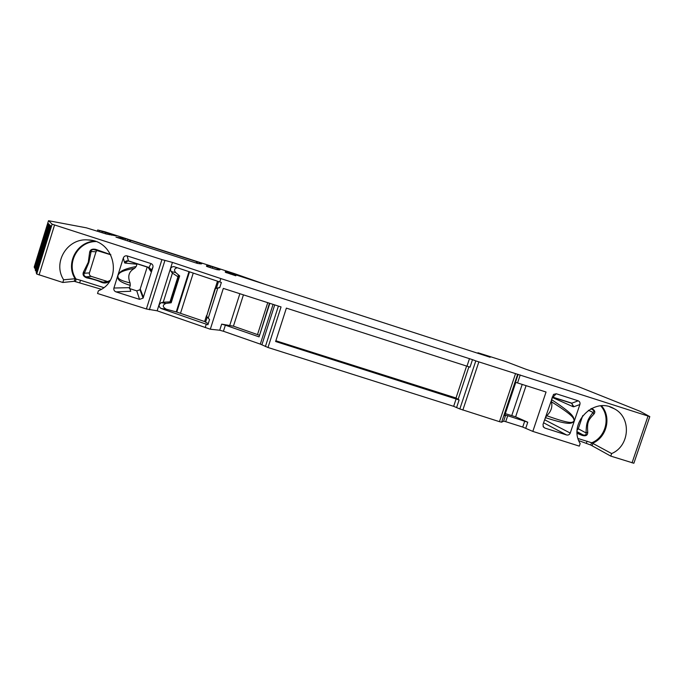 <?xml version="1.0" encoding="UTF-8"?>
<svg xmlns="http://www.w3.org/2000/svg" width="684" height="684" viewBox="0 0 684 684"><rect width="100%" height="100%" fill="white"/><g stroke="black" fill="none" stroke-linecap="round" stroke-linejoin="round"><path stroke-width="1.03" d="M205.679 321.899L176.788 312.066L189.536 271.813M105.379 233.748L105.746 232.569L109.944 233.791L116.237 235.835L106.439 234.056L86.372 227.832L48.564 220.718L52.121 224.181L161.937 259.612L172.428 262.399L220.821 278.568L219.744 281.936L173.745 266.555C170.769 266.982 169.897 268.641 171.128 271.539L172.428 273.104L163.228 302.217L170.008 301.858L170.829 301.986L169.529 302.679L171.188 302.764L166.007 303.405C162.313 305.03 162.399 306.962 166.263 309.194L176.788 312.066M219.744 281.936L221.377 282.458L219.718 287.665L217.794 288.075L208.227 318.137L209.552 319.582L207.902 324.763L160.92 308.433L166.263 309.194M208.269 323.618L205.576 322.207L207.235 317M147.205 267.068L139.963 289.768L136.766 290.862L129.404 288.52M137.074 263.819L136.21 266.495L134.68 268.282C128.891 271.386 127.361 276.259 130.088 282.894L130.276 285.399C116.006 280.936 118.281 278.337 117.733 275.823L123.317 258.013C124.06 256.226 125.343 255.525 127.164 255.91L150.984 263.562C152.515 264.195 153.173 265.349 152.977 267.034L143.093 298.138L139.545 299.361L115.972 291.871C114.228 291.127 113.544 289.845 113.92 288.024L129.567 287.656L130.764 291.264L115.972 291.871M150.967 271.12L150.779 271.351C151.147 269.582 150.489 268.325 148.804 267.581L150.967 271.12L152.883 267.401M109.628 281.175C107.114 283.099 104.413 283.501 101.54 282.372C97.778 280.543 92.862 279.055 86.808 277.901C83.286 276.55 82.251 274.438 83.696 271.574L88.279 262.254L89.587 252.635L91.126 251.507L96.016 251.789L97.034 250.387M96.016 251.789L89.433 272.907C89.1 274.558 89.715 275.72 91.297 276.396L108.2 281.722M543.028 424.405L553.501 394.42L556.246 393.753L578.194 400.807C579.75 401.491 580.314 402.739 579.87 404.543L570.234 433.058C569.498 434.682 568.276 435.315 566.574 434.956L544.857 428.056L543.361 426.944L543.028 424.405M571.396 403.15L573.936 406.706L573.081 406.715L571.884 403.363L552.227 397.071L552.869 397.207L556.246 393.753M269.479 303.217L259.056 336.87L225.361 325.182L223.429 331.253L219.726 330.227L210.313 329.226L157.149 310.801L172.428 262.399M225.361 325.182L221.667 324.139L233.432 326.165L259.21 335.186M505.322 413.632L515.616 416.821L527.766 422.233L507.708 415.718L505.621 415.205L504.655 415.65L515.796 382.347M196.231 263.066L196.676 261.639L201.506 263.237C202.49 264.024 201.105 264.075 197.351 263.391L115.981 237.143L125.48 238.699L129.917 240.084L130.73 240.349L130.276 241.794M478.065 353.354L478.227 352.884L490.137 357.262L232.919 273.933L230.73 273.284L235.835 275.797L225.515 272.326C224.856 271.762 225.25 271.548 226.669 271.676L264.067 283.988L233.877 273.412L105.037 231.816L97.709 229.978L105.746 232.569M48.496 220.718L34.2 267.008L34.645 268.256L48.427 223.634L49.205 224.42L35.192 269.787L35.602 270.915L49.787 225.01L50.607 225.848L36.184 272.54L36.714 274.027L52.129 224.19L36.714 274.027L62.808 282.483L74.214 281.295L75.112 278.773C65.296 263.699 76.651 241.811 94.666 241.178M220.821 278.568L472.499 359.656L470.002 367.163L286.374 308.116L275.618 341.513L459.118 399.952L456.006 397.994L466.625 366M633.829 463.23L610.778 456.108L611.65 453.569C629.99 445.942 631.657 417.283 614.164 408.707C593.909 396.301 567.617 423.285 580.169 443.583L579.305 446.13L532.819 431.399L522.73 427.064L505.715 421.669L503.621 421.164L501.611 422.19L499.465 421.677L459.836 408.955L475.799 360.904L472.499 359.656M475.799 360.904L649.8 416.616L640.019 411.272L577.33 386.238L525.962 369.274L505.219 361.366L477.971 352.756L477.8 353.269M208.808 267.136L206.73 266.418C205.764 265.572 207.004 265.478 210.441 266.119L219.761 269.257C220.641 269.966 219.555 270.077 216.52 269.573L208.808 267.136M196.676 261.639L130.73 240.349M201.506 263.237L201.31 263.862L201.506 263.237M610.778 456.108L590.771 445.036L591.557 442.719L611.65 453.569M578.792 440.624L590.771 445.036M459.836 408.955L453.654 406.322L268 347.498L260.305 344.12L223.429 331.253M62.808 282.483L63.646 279.79C52.377 262.613 67.331 237.955 87.86 239.93C115.126 240.178 123.419 280.996 98.385 290.803L97.538 293.496L146.385 308.971L157.149 310.801M74.214 281.295L101.309 289.264M35.602 270.915L36.585 271.249M34.645 268.256L35.577 268.564M130.276 285.399L129.567 287.656M148.804 267.581L128.601 261.1L127.857 260.972L124.881 263.058L124.565 262.673C125.36 261.126 126.651 260.536 128.438 260.903L148.804 267.581C152.583 270.693 150.326 270.471 151.036 270.796L152.977 267.034M117.733 275.823L113.92 288.024M117.999 274.977C120.033 272.668 119.358 269.855 136.21 266.495M134.68 268.282C118.64 271.249 119.443 273.514 117.879 275.404C118.247 277.251 116.041 279.568 130.088 282.894M518.13 374.345L515.479 382.279L546.054 392.026L532.819 431.399M206.277 324.25L205.209 327.602M268 347.498L281.056 306.936L223.317 288.4L210.313 329.226M574.15 421.464C571.2 422.652 572.97 426.534 545.464 417.659L546.721 415.718C573.919 425.457 571.952 422.028 574.252 421.045C573.192 418.48 576.578 417.573 551.415 401.764L551.535 399.618C576.347 415.949 572.995 417.24 574.423 420.66M546.721 415.718C551.116 411.58 552.681 406.929 551.415 401.764M544.173 420.993L544.738 419.822L570.234 433.058M545.464 417.659L544.738 419.822M573.081 406.715L552.27 397.447L551.535 399.618M591.557 442.719L578.091 438.529M591.498 408.468C594.892 410.118 595.661 412.024 593.806 414.196C590.489 417.659 588.65 420.267 588.308 422.011C587.547 423.755 587.351 427.124 587.736 432.1C587.795 435.306 585.931 436.409 582.152 435.4L577.193 433.365M591.318 408.553L591.634 409.143L590.771 408.844L592.472 409.511C594.063 410.691 594.251 411.657 593.045 412.409C589.89 416.436 588.052 419.523 587.539 421.686C586.641 423.747 586.154 427.5 586.077 432.955C586.41 434.853 585.384 435.494 582.99 434.879L577.159 432.792M593.806 414.196L593.045 412.409L588.42 410.28M587.736 432.1L586.077 432.955L578.271 428.782L582.717 415.633M582.152 435.4L582.99 434.879L577.134 431.689M577.176 430.193L578.271 428.782M456.006 397.994L275.857 340.76M458.075 399.473L468.933 366.769M552.262 396.976L571.884 403.167L578.194 400.807M94.708 249.703L110.851 254.807L93.537 249.515L95.709 249.361L110.774 254.653M79.763 282.586L80.49 280.26L103.729 287.588M89.587 252.635C89.929 249.754 91.964 248.66 95.709 249.361M80.49 280.26L75.112 278.773M86.808 277.901L86.107 276.849C84.038 276.028 83.448 274.823 84.363 273.241L88.894 262.374L91.126 251.507C90.989 250.395 91.793 249.737 93.537 249.515L93.896 249.54M83.696 271.574L84.363 273.241L89.433 272.907M105.909 282.441L110.115 280.389L105.909 282.441L102.916 282.09L86.107 276.849L91.297 276.396M101.54 282.372L107.379 281.517M63.646 279.79L75.009 278.747M269.829 303.328L259.056 336.87M217.794 288.075L215.417 288.571L206.602 316.282L208.227 318.137M163.228 302.217L161.296 302.679C158.526 304.466 158.406 306.381 160.92 308.433M219.786 287.434L215.417 288.571M206.602 316.282L215.007 288.52M216.409 288.186L218.521 281.526M176.215 311.989L188.989 271.633M177.284 267.709C174.275 268.581 173.762 270.214 175.745 272.6L179.678 275.926L178.182 275.301L178.763 276.917L177.943 276.738L170.008 301.858M172.428 273.104L177.943 276.738M170.829 301.986L178.763 276.917M180.559 313.127L193.247 273.061M204.644 321.514L206.542 315.555M215.161 288.477L217.478 281.184M150.779 271.351L148.112 267.358M140.28 289.101L143.443 297.403M136.766 290.862L139.545 299.361M544.857 428.056L543.105 426.483M543.575 422.78L566.574 434.956M257.526 334.519L267.752 302.661M229.824 325.148L239.87 293.71M233.432 326.165L243.436 294.855M515.616 416.821L526.082 385.614M511.794 415.479L522.217 384.374M129.917 240.084L129.464 241.537M127.386 240.862L127.84 239.417M209.997 267.521L210.441 266.119M212.151 268.214L212.604 266.777M217.084 269.667L217.503 268.359M219.196 269.889L219.47 269.034M136.92 264.221L124.881 263.058M124.565 262.673L123.317 258.013M632.042 462.837L648.013 416.103M517.574 382.878L520.225 374.96M54.54 225.036L39.099 274.977M146.385 308.971L161.937 259.612M469.489 358.621L467.001 366.12M456.134 398.858L453.654 406.322M591.754 442.787C605.93 437.11 610.872 416.949 600.757 405.877M588.308 422.011L587.539 421.686M601.501 405.826C611.65 416.958 606.913 437.153 592.806 443.164M592.156 445.626L592.968 443.223M586.325 443.335L587.069 441.137M459.118 399.952L456.63 407.433M462.846 410.075L478.843 361.947M499.465 421.677L515.497 373.746M501.611 422.19L517.617 374.362M503.621 421.164L505.621 415.205M525.765 428.184L527.766 422.233M522.73 427.064L524.722 421.122M505.715 421.669L507.708 415.718M579.87 404.543L573.936 406.706M76.001 279.012C65.69 263.938 77.463 241.58 95.76 241.546M75.428 281.517L76.189 279.063M88.279 262.254L88.894 262.374M273.078 304.371L260.305 344.12M274.72 304.902L261.904 344.762M265.392 346.531L278.405 306.081M221.667 324.139L219.726 330.227M230.73 273.284L230.457 274.122L230.747 273.292M226.327 272.771L226.669 271.676M99.146 231.756L99.513 230.593M102.001 232.671L102.369 231.517M109.637 234.774L109.944 233.791M111.697 235.202L111.945 234.415M114.288 235.655L114.425 235.211M150.984 263.562L149.009 267.495L128.438 260.903L127.164 255.91M149.377 309.749L164.904 260.501M171.188 302.764L179.678 275.926M161.296 302.679L166.007 303.405M171.128 271.539L175.745 272.6M125.044 240.11L125.48 238.699M197.06 263.314L197.514 261.904M199.206 263.699L199.566 262.571M139.963 289.768L143.093 298.138M219.761 269.257L219.564 269.881M614.164 408.707L609.812 406.869M571.499 403.184L552.869 397.207M87.86 239.93L91.425 240.358M633.854 463.265L649.8 416.616M97.333 231.166L97.709 229.978"/></g></svg>
